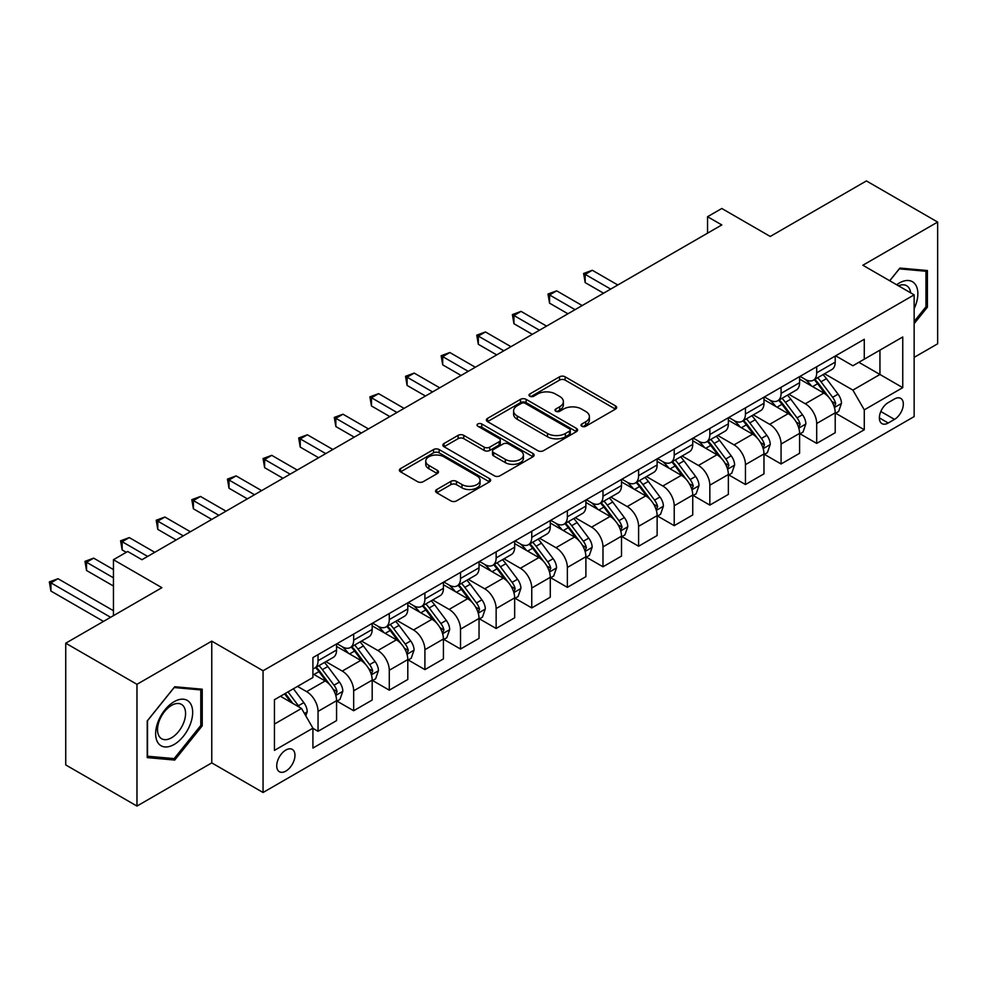<?xml version="1.0" encoding="UTF-8"?>
<svg xmlns="http://www.w3.org/2000/svg" width="987" height="987" viewBox="0 0 987 987"><rect width="100%" height="100%" fill="white"/><g stroke="black" fill="none" stroke-linecap="round" stroke-linejoin="round"><path stroke-width="1.48" d="M581.837 426.261A2.764 1.604 0 0 0 585.76 426.261L615.469 409.111A3.96 2.282 0 0 0 616.628 407.495A3.96 2.282 0 0 0 615.469 405.879L565.132 376.812A3.96 2.282 0 0 0 559.53 376.812L529.822 393.973A2.764 1.604 0 0 0 529.007 395.096A2.764 1.604 0 0 0 529.822 396.231A2.764 1.604 0 0 0 533.733 396.231L537.582 394.01A12.658 7.304 0 0 1 555.484 394.01L559.678 396.429A12.658 7.304 0 0 1 563.38 401.598A12.658 7.304 0 0 1 559.678 406.767L555.829 408.988A2.764 1.604 0 0 0 555.015 410.111A2.764 1.604 0 0 0 555.829 411.246A2.764 1.604 0 0 0 559.74 411.246L563.589 409.025A12.658 7.304 0 0 1 581.491 409.025L585.686 411.443A12.658 7.304 0 0 1 589.387 416.613A12.658 7.304 0 0 1 585.686 421.782L581.837 424.003A2.764 1.604 0 0 0 581.035 425.138A2.764 1.604 0 0 0 581.837 426.261L581.837 424.003M285.848 771.106A12.893 7.44 120 0 0 294.274 759.743A12.893 7.44 120 0 0 292.3 749.417A12.893 7.44 120 0 0 285.848 750.046A12.893 7.44 120 0 0 277.421 761.409A12.893 7.44 120 0 0 279.407 771.748A12.893 7.44 120 0 0 285.848 771.106M436.747 489.527A3.96 2.282 0 0 0 435.588 491.131A3.96 2.282 0 0 0 436.747 492.747L450.874 500.902A3.96 2.282 0 0 0 456.475 500.902L489.478 481.853A3.96 2.282 0 0 0 490.638 480.237A3.96 2.282 0 0 0 489.478 478.621L439.129 449.554A3.96 2.282 0 0 0 433.54 449.554L400.537 468.615A3.96 2.282 0 0 0 399.377 470.219A3.96 2.282 0 0 0 400.537 471.835L417.6 481.693A3.96 2.282 0 0 0 423.189 481.693L437.315 473.538A3.96 2.282 0 0 0 438.475 471.922A3.96 2.282 0 0 0 437.315 470.305L428.851 465.42A10.586 6.107 0 0 1 425.755 461.102A10.586 6.107 0 0 1 432.281 455.463A10.586 6.107 0 0 1 443.817 456.784L476.955 475.919A10.586 6.107 0 0 1 480.052 480.237A10.586 6.107 0 0 1 473.526 485.875A10.586 6.107 0 0 1 461.99 484.555L456.475 481.372A3.96 2.282 0 0 0 450.874 481.372L436.747 489.527L436.747 492.747M914.147 357.368L937.65 343.797L937.65 222.063L866.413 180.929L770.242 236.461L721.805 208.491L707.556 216.708L721.805 224.937L141.955 559.715L127.705 551.486L113.456 559.715L113.456 615.641M136.971 684.324L136.971 806.071L211.761 762.889L211.761 641.143L136.971 684.324L65.734 643.203L161.905 587.684L113.456 559.715M211.761 641.143L263.06 670.753L914.147 294.854L914.147 416.588L263.06 792.499L263.06 670.753M937.65 222.063L862.848 265.244L914.147 294.854M537.853 450.689A3.96 2.282 0 0 0 543.455 450.689L576.457 431.627A3.96 2.282 0 0 0 577.617 430.011A3.96 2.282 0 0 0 576.457 428.407L526.108 399.34A3.96 2.282 0 0 0 520.519 399.34L487.516 418.389A3.96 2.282 0 0 0 486.357 420.006A3.96 2.282 0 0 0 487.516 421.622L537.853 450.689M478.979 426.865A2.764 1.604 0 0 1 481.779 427.248L481.779 423.966L532.968 453.514A3.96 2.282 0 0 1 534.127 455.13A3.96 2.282 0 0 1 532.968 456.747L499.965 475.796A3.96 2.282 0 0 1 494.364 475.796L444.027 446.729L444.027 443.496A3.96 2.282 0 0 0 442.867 445.112A3.96 2.282 0 0 0 444.027 446.729M444.027 443.496L458.153 435.341A3.96 2.282 0 0 1 463.742 435.341L484.161 447.136A3.96 2.282 0 0 0 489.749 447.136L499.126 441.72A3.96 2.282 0 0 0 500.286 440.116A3.96 2.282 0 0 0 499.126 438.499L477.868 426.224A2.764 1.604 0 0 1 477.054 425.089A2.764 1.604 0 0 1 478.769 423.62A2.764 1.604 0 0 1 481.779 423.966M136.971 806.071L65.734 764.937L65.734 643.203M894.481 398.995L888.214 402.61A12.498 7.217 120 0 0 880.046 413.615A12.498 7.217 120 0 0 881.971 423.633A12.498 7.217 120 0 0 888.214 423.004L894.481 419.389A12.498 7.217 120 0 0 902.649 408.384A12.498 7.217 120 0 0 900.724 398.366A12.498 7.217 120 0 0 894.481 398.995M835.644 355.801L852.879 365.758L864.279 359.182L864.279 339.269L312.916 657.601L312.916 677.501L274.448 699.709L274.448 750.379L312.916 728.172L312.916 748.072L864.279 429.752L864.279 409.852L852.879 390.112L824.552 373.752M864.279 359.182L902.747 336.974L902.747 387.644L864.279 409.852M211.761 762.889L263.06 792.499M707.556 216.708L707.556 233.166M858.863 362.303L879.948 374.48L879.948 350.126L902.747 336.974M852.879 390.112L879.948 374.48L902.747 387.644M274.448 724.063L301.516 708.432L280.431 696.254M312.916 728.332L318.048 731.293L318.048 711.393A16.113 9.302 -120 0 0 306.649 691.653L297.531 686.384M318.048 731.293L336.567 720.609L336.567 700.696A16.113 9.302 -120 0 0 325.167 680.956L312.916 673.887M336.999 701.115L353.667 710.739L353.667 690.826A16.113 9.302 -120 0 0 342.267 671.086L325.907 661.635M353.667 710.739L372.185 700.042L372.185 680.129A16.113 9.302 -120 0 0 360.786 660.389L336.567 646.411M372.617 680.549L389.285 690.172L389.285 670.259A16.113 9.302 -120 0 0 377.885 650.519L361.526 641.081M389.285 690.172L407.804 679.475L407.804 659.575A16.113 9.302 -120 0 0 396.404 639.835L372.185 625.844M408.236 659.982L424.903 669.605L424.903 649.705A16.113 9.302 -120 0 0 413.504 629.965L397.144 620.515M424.903 669.605L443.422 658.909L443.422 639.008A16.113 9.302 -120 0 0 432.022 619.268L407.804 605.278M443.854 639.416L460.522 649.039L460.522 629.138A16.113 9.302 -120 0 0 449.122 609.398L432.75 599.948M460.522 649.039L479.04 638.355L479.04 618.442A16.113 9.302 -120 0 0 467.641 598.702L443.422 584.723M479.472 618.861L496.14 628.485L496.14 608.572A16.113 9.302 -120 0 0 484.74 588.832L468.369 579.381M496.14 628.485L514.659 617.788L514.659 597.875A16.113 9.302 -120 0 0 503.259 578.135L479.04 564.157M515.078 598.295L531.759 607.918L531.759 588.005A16.113 9.302 -120 0 0 520.359 568.265L503.987 558.827M531.759 607.918L550.277 597.221L550.277 577.321A16.113 9.302 -120 0 0 538.877 557.581L514.659 543.59M550.697 577.728L567.365 587.351L567.365 567.451A16.113 9.302 -120 0 0 555.977 547.711L539.605 538.26M567.365 587.351L585.896 576.655L585.896 556.754A16.113 9.302 -120 0 0 574.496 537.014L550.277 523.024M586.315 557.161L602.983 566.785L602.983 546.884A16.113 9.302 -120 0 0 591.595 527.144L575.224 517.694M602.983 566.785L621.514 556.1L621.514 536.188A16.113 9.302 -120 0 0 610.114 516.448L585.896 502.469M621.933 536.607L638.601 546.23L638.601 526.318A16.113 9.302 -120 0 0 627.214 506.578L610.842 497.127M638.601 546.23L657.132 535.534L657.132 515.621A16.113 9.302 -120 0 0 645.732 495.881L621.514 481.903M657.552 516.041L674.22 525.664L674.22 505.751A16.113 9.302 -120 0 0 662.82 486.011L646.46 476.573M674.22 525.664L692.738 514.967L692.738 495.067A16.113 9.302 -120 0 0 681.351 475.327L657.132 461.336M693.17 495.474L709.838 505.097L709.838 485.197A16.113 9.302 -120 0 0 698.438 465.457L682.079 456.006M709.838 505.097L728.357 494.401L728.357 474.5A16.113 9.302 -120 0 0 716.969 454.76L692.738 440.77M728.788 474.907L745.456 484.531L745.456 464.63A16.113 9.302 -120 0 0 734.057 444.89L717.697 435.44M745.456 484.531L763.975 473.846L763.975 453.934A16.113 9.302 -120 0 0 752.587 434.194L728.357 420.215M764.407 454.353L781.075 463.976L781.075 444.064A16.113 9.302 -120 0 0 769.675 424.324L753.315 414.873M781.075 463.976L799.593 453.28L799.593 433.367A16.113 9.302 -120 0 0 788.194 413.627L763.975 399.649M800.025 433.786L816.693 443.41L816.693 423.497A16.113 9.302 -120 0 0 805.293 403.757L788.934 394.306M816.693 443.41L835.212 432.713L835.212 412.813A16.113 9.302 -120 0 0 823.812 393.073L799.593 379.082M800.025 376.368L805.293 379.415A16.113 9.302 -120 0 0 813.35 380.217A16.113 9.302 -120 0 0 816.693 372.827L816.693 366.745M764.407 396.934L769.675 399.982A16.113 9.302 -120 0 0 777.731 400.771A16.113 9.302 -120 0 0 781.075 393.394L781.075 387.311M728.788 417.501L734.057 420.536A16.113 9.302 -120 0 0 742.125 421.338A16.113 9.302 -120 0 0 745.456 413.96L745.456 407.878M693.17 438.055L698.438 441.103A16.113 9.302 -120 0 0 706.507 441.905A16.113 9.302 -120 0 0 709.838 434.527L709.838 428.432M657.552 458.622L662.82 461.669A16.113 9.302 -120 0 0 670.889 462.471A16.113 9.302 -120 0 0 674.22 455.081L674.22 448.999M621.933 479.188L627.214 482.236A16.113 9.302 -120 0 0 635.27 483.025A16.113 9.302 -120 0 0 638.601 475.648L638.601 469.565M586.315 499.755L591.595 502.79A16.113 9.302 -120 0 0 599.652 503.592A16.113 9.302 -120 0 0 602.983 496.214L602.983 490.132M550.697 520.309L555.977 523.357A16.113 9.302 -120 0 0 564.033 524.159A16.113 9.302 -120 0 0 567.365 516.781L567.365 510.686M515.078 540.876L520.359 543.923A16.113 9.302 -120 0 0 528.415 544.725A16.113 9.302 -120 0 0 531.759 537.335L531.759 531.253M479.472 561.443L484.74 564.49A16.113 9.302 -120 0 0 492.797 565.28A16.113 9.302 -120 0 0 496.14 557.902L496.14 551.819M443.854 582.009L449.122 585.044A16.113 9.302 -120 0 0 457.178 585.846A16.113 9.302 -120 0 0 460.522 578.468L460.522 572.386M408.236 602.563L413.504 605.611A16.113 9.302 -120 0 0 421.56 606.413A16.113 9.302 -120 0 0 424.903 599.035L424.903 592.94M372.617 623.13L377.885 626.177A16.113 9.302 -120 0 0 385.942 626.979A16.113 9.302 -120 0 0 389.285 619.589L389.285 613.507M336.999 643.697L342.267 646.744A16.113 9.302 -120 0 0 350.323 647.534A16.113 9.302 -120 0 0 353.667 640.156L353.667 634.073M835.644 413.22L864.279 429.752M813.35 380.217L831.881 369.52A16.113 9.302 -120 0 0 835.212 362.143L835.212 356.048M777.731 400.771L796.262 390.087A16.113 9.302 -120 0 0 799.593 382.709L799.593 376.615M742.125 421.338L760.644 410.641A16.113 9.302 -120 0 0 763.975 403.264L763.975 397.181M706.507 441.905L725.026 431.208A16.113 9.302 -120 0 0 728.357 423.83L728.357 417.748M670.889 462.471L689.407 451.775A16.113 9.302 -120 0 0 692.738 444.397L692.738 438.302M635.27 483.025L653.789 472.341A16.113 9.302 -120 0 0 657.132 464.963L657.132 458.869M599.652 503.592L618.17 492.895A16.113 9.302 -120 0 0 621.514 485.518L621.514 479.435M564.033 524.159L582.552 513.462A16.113 9.302 -120 0 0 585.896 506.084L585.896 500.002M528.415 544.725L546.934 534.029A16.113 9.302 -120 0 0 550.277 526.651L550.277 520.556M492.797 565.28L511.315 554.595A16.113 9.302 -120 0 0 514.659 547.217L514.659 541.123M457.178 585.846L475.697 575.15A16.113 9.302 -120 0 0 479.04 567.772L479.04 561.689M421.56 606.413L440.079 595.716A16.113 9.302 -120 0 0 443.422 588.338L443.422 582.256M385.942 626.979L404.46 616.283A16.113 9.302 -120 0 0 407.804 608.905L407.804 602.81M350.323 647.534L368.854 636.849A16.113 9.302 -120 0 0 372.185 629.472L372.185 623.377M312.916 668.754A16.113 9.302 -120 0 0 314.705 668.1L333.236 657.404A16.113 9.302 -120 0 0 336.567 650.026L336.567 643.943M314.705 668.1A16.113 9.302 -120 0 0 318.048 660.722L318.048 654.64M301.516 708.432L312.916 728.172M914.147 323.662L927.398 307.179L927.398 270.524L899.897 268.069L889.706 280.74M147.223 757.609L174.724 760.064L202.224 725.852L202.224 689.197L174.724 686.742L147.223 720.942L147.223 757.609M925.966 306.365L927.398 307.179M200.793 725.038L202.224 725.852M171.812 758.386L174.724 760.064M582.947 426.655L585.686 425.076A12.658 7.304 0 0 0 589.387 419.907L589.387 416.613M563.38 401.598L563.38 404.892A12.658 7.304 0 0 1 559.678 410.049L556.939 411.641M615.419 409.136L565.132 380.106A3.96 2.282 0 0 0 559.53 380.106L530.92 396.614M576.408 431.664L526.108 402.622A3.96 2.282 0 0 0 520.519 402.622L487.566 421.646M569.462 431.146A2.764 1.604 0 0 0 570.276 430.011A2.764 1.604 0 0 0 569.462 428.889L525.269 403.375A2.764 1.604 0 0 0 521.358 403.375L517.299 405.719A12.658 7.304 0 0 0 513.598 410.888A12.658 7.304 0 0 0 517.299 416.045L547.514 433.49A12.658 7.304 0 0 0 565.403 433.49L569.462 431.146L569.462 434.44A2.764 1.604 0 0 0 570.276 433.305L570.276 430.011M513.598 410.888L513.598 414.17A12.658 7.304 0 0 0 517.299 419.339L517.299 416.045M569.462 434.44L565.403 436.785A12.658 7.304 0 0 1 547.514 436.785L517.299 419.339M444.076 446.766L458.153 438.635L458.153 435.341M500.286 440.116L500.286 443.397A3.96 2.282 0 0 1 499.126 445.014L489.749 450.43A3.96 2.282 0 0 1 484.161 450.43L463.742 438.635A3.96 2.282 0 0 0 458.153 438.635M481.779 427.248L532.918 456.771M505.344 459.362A10.586 6.107 0 0 0 516.88 460.695A10.586 6.107 0 0 0 523.406 455.044A10.586 6.107 0 0 0 520.309 450.726L508.638 443.99A3.96 2.282 0 0 0 503.037 443.99L493.673 449.393A3.96 2.282 0 0 0 492.513 451.01A3.96 2.282 0 0 0 493.673 452.626L505.344 459.362L505.344 462.656A10.586 6.107 0 0 0 516.88 463.976A10.586 6.107 0 0 0 523.406 458.338L523.406 455.044M492.513 451.01L492.513 454.304A3.96 2.282 0 0 0 493.673 455.92L493.673 452.626M505.344 462.656L493.673 455.92M480.052 480.237L480.052 483.531A10.586 6.107 0 0 1 473.526 489.17A10.586 6.107 0 0 1 461.99 487.849L456.475 484.654A3.96 2.282 0 0 0 450.874 484.654L436.809 492.784M425.755 461.102L425.755 464.396A10.586 6.107 0 0 0 428.851 468.714L428.851 465.42M437.253 473.563L428.851 468.714M489.416 481.878L439.129 452.848A3.96 2.282 0 0 0 433.54 452.848L400.586 471.872M835.212 413.467L838.629 411.493L841.479 403.264A10.684 6.169 -120 0 0 838.074 394.171L826.427 378.638A30.831 17.803 -120 0 0 823.072 374.604M811.487 385.954A30.831 17.803 -120 0 0 805.182 379.341M834.237 406.928L835.718 403.72A10.684 6.169 -120 0 0 832.658 397.305L821.024 381.759A30.831 17.803 -120 0 0 817.655 377.725M814.781 379.39A25.588 14.768 60 0 1 818.988 384.165L828.833 397.317M617.8 284.984L592.299 270.265L585.18 274.374L585.18 282.603L603.563 293.213M814.238 379.699A30.831 17.803 60 0 1 817.594 383.733L825.342 394.06M585.18 282.603L583.613 273.473L610.682 289.092M583.613 273.473L592.299 270.265M799.593 434.033L803.011 432.059L805.861 423.83A10.684 6.169 -120 0 0 802.456 414.737L790.809 399.192A30.831 17.803 -120 0 0 787.453 395.17M775.868 406.508A30.831 17.803 -120 0 0 769.564 399.908M798.619 427.494L800.099 424.287A10.684 6.169 -120 0 0 797.04 417.859L785.405 402.326A30.831 17.803 -120 0 0 782.037 398.292M779.162 399.945A25.588 14.768 60 0 1 783.37 404.719L793.215 417.871M582.182 305.551L556.68 290.832L549.562 294.94L549.562 303.169L567.944 313.78M778.62 400.266A30.831 17.803 60 0 1 781.975 404.3L789.723 414.626M549.562 303.169L547.995 294.04L575.063 309.659M547.995 294.04L556.68 290.832M763.975 454.6L767.392 452.626L770.242 444.397A10.684 6.169 -120 0 0 766.837 435.304L755.191 419.759A30.831 17.803 -120 0 0 751.835 415.737M740.25 427.075A30.831 17.803 -120 0 0 733.946 420.474M763 448.049L764.481 444.853A10.684 6.169 -120 0 0 761.421 438.425L749.787 422.88A30.831 17.803 -120 0 0 746.419 418.858M743.556 420.511A25.588 14.768 60 0 1 747.751 425.286L757.609 438.438M546.564 326.117L521.062 311.386L513.943 315.507L513.943 323.724L532.326 334.334M743.001 420.832A30.831 17.803 60 0 1 746.357 424.854L754.105 435.193M513.943 323.724L512.376 314.594L539.445 330.226M512.376 314.594L521.062 311.386M728.357 475.154L731.786 473.18L734.624 464.963A10.684 6.169 -120 0 0 731.219 455.858L719.585 440.325A30.831 17.803 -120 0 0 716.217 436.291M704.632 447.642A30.831 17.803 -120 0 0 698.327 441.041M727.394 468.615L728.862 465.408A10.684 6.169 -120 0 0 725.803 458.992L714.169 443.447A30.831 17.803 -120 0 0 710.8 439.425M707.938 441.078A25.588 14.768 60 0 1 712.133 445.853L721.99 459.004M510.945 346.671L485.456 331.953L478.325 336.061L478.325 344.29L496.708 354.901M707.383 441.399A30.831 17.803 60 0 1 710.751 445.421L718.487 455.76M478.325 344.29L476.758 335.161L503.826 350.792M476.758 335.161L485.456 331.953M692.738 495.721L696.168 493.747L699.006 485.518A10.684 6.169 -120 0 0 695.601 476.425L683.966 460.892A30.831 17.803 -120 0 0 680.598 456.858M669.013 468.208A30.831 17.803 -120 0 0 662.709 461.595M691.776 489.182L693.244 485.974A10.684 6.169 -120 0 0 690.184 479.559L678.55 464.013A30.831 17.803 -120 0 0 675.182 459.979M672.32 461.645A25.588 14.768 60 0 1 676.514 466.419L686.372 479.571M475.339 367.238L449.838 352.519L442.707 356.628L442.707 364.857L461.089 375.467M671.765 461.953A30.831 17.803 60 0 1 675.133 465.987L682.868 476.314M442.707 364.857L441.14 355.727L468.208 371.346M441.14 355.727L449.838 352.519M914.147 308.672A26.193 15.126 120 0 0 915.368 284.441A26.193 15.126 120 0 0 896.665 284.762M910.643 292.831A19.826 11.449 120 0 0 908.867 287.797A19.826 11.449 120 0 0 906.646 285.724A19.826 11.449 120 0 0 898.491 285.823M899.268 268.846L925.966 271.252L925.966 306.772L914.147 321.491M924.202 270.241L925.966 271.252M889.756 280.777L899.33 268.871M174.156 701.683A26.193 15.126 120 0 0 155.638 733.76A26.193 15.126 120 0 0 174.156 744.457A26.193 15.126 120 0 0 192.675 712.38A26.193 15.126 120 0 0 174.156 701.683M171.553 705.384A19.826 11.449 120 0 0 158.599 722.854A19.826 11.449 120 0 0 161.646 738.745A19.826 11.449 120 0 0 171.553 737.77A19.826 11.449 120 0 0 184.507 720.288A19.826 11.449 120 0 0 181.472 704.397A19.826 11.449 120 0 0 171.553 705.384M200.793 725.457L174.156 758.596L147.507 756.215L147.507 720.695L174.156 687.544L200.793 689.925L200.793 725.457M199.029 688.914L200.793 689.925M657.132 516.287L660.55 514.313L663.4 506.084A10.684 6.169 -120 0 0 659.982 496.992L648.348 481.446A30.831 17.803 -120 0 0 644.98 477.424M633.407 488.762A30.831 17.803 -120 0 0 627.09 482.162M656.158 509.748L657.626 506.541A10.684 6.169 -120 0 0 654.578 500.113L642.932 484.58A30.831 17.803 -120 0 0 639.564 480.546M636.701 482.199A25.588 14.768 60 0 1 640.896 486.973L650.754 500.125M439.721 387.805L414.219 373.086L407.088 377.194L407.088 385.423L425.471 396.034M636.146 482.52A30.831 17.803 60 0 1 639.514 486.554L647.25 496.88M407.088 385.423L405.521 376.294L432.59 391.913M405.521 376.294L414.219 373.086M621.514 536.854L624.931 534.88L627.781 526.651A10.684 6.169 -120 0 0 624.364 517.558L612.73 502.013A30.831 17.803 -120 0 0 609.361 497.991M597.789 509.329A30.831 17.803 -120 0 0 591.472 502.728M620.539 530.303L622.007 527.107A10.684 6.169 -120 0 0 618.96 520.68L607.313 505.134A30.831 17.803 -120 0 0 603.945 501.112M601.083 502.765A25.588 14.768 60 0 1 605.278 507.54L615.135 520.692M404.102 408.371L378.601 393.64L371.47 397.761L371.47 405.978L389.853 416.588M600.528 503.086A30.831 17.803 60 0 1 603.896 507.108L611.632 517.447M371.47 405.978L369.903 396.848L396.971 412.48M369.903 396.848L378.601 393.64M585.896 557.408L589.313 555.434L592.163 547.217A10.684 6.169 -120 0 0 588.745 538.125L577.111 522.579A30.831 17.803 -120 0 0 573.743 518.545M562.171 529.896A30.831 17.803 -120 0 0 555.854 523.295M584.921 550.869L586.389 547.662A10.684 6.169 -120 0 0 583.342 541.246L571.695 525.701A30.831 17.803 -120 0 0 568.327 521.679M565.465 523.332A25.588 14.768 60 0 1 569.659 528.107L579.517 541.258M368.484 428.926L342.982 414.207L335.851 418.315L335.851 426.544L354.234 437.155M564.909 523.653A30.831 17.803 60 0 1 568.278 527.675L576.013 538.014M335.851 426.544L334.285 417.415L361.353 433.046M334.285 417.415L342.982 414.207M550.277 577.975L553.695 576.001L556.545 567.772A10.684 6.169 -120 0 0 553.139 558.679L541.493 543.146A30.831 17.803 -120 0 0 538.125 539.112M526.552 550.462A30.831 17.803 -120 0 0 520.235 543.849M549.303 571.436L550.771 568.228A10.684 6.169 -120 0 0 547.723 561.813L536.077 546.267A30.831 17.803 -120 0 0 532.709 542.233M529.846 543.899A25.588 14.768 60 0 1 534.041 548.673L543.899 561.825M332.866 449.492L307.364 434.773L300.245 438.882L300.245 447.111L318.616 457.721M529.291 544.207A30.831 17.803 60 0 1 532.659 548.241L540.395 558.568M300.245 447.111L298.679 437.981L325.735 453.601M298.679 437.981L307.364 434.773M514.659 598.541L518.076 596.567L520.926 588.338A10.684 6.169 -120 0 0 517.521 579.246L505.875 563.7A30.831 17.803 -120 0 0 502.506 559.678M490.934 571.017A30.831 17.803 -120 0 0 484.617 564.416M513.684 592.003L515.165 588.795A10.684 6.169 -120 0 0 512.105 582.367L500.458 566.834A30.831 17.803 -120 0 0 497.103 562.8M494.228 564.453A25.588 14.768 60 0 1 498.423 569.228L508.28 582.379M297.247 470.059L271.746 455.34L264.627 459.448L264.627 467.678L282.998 478.288M493.673 564.774A30.831 17.803 60 0 1 497.041 568.808L504.776 579.135M264.627 467.678L263.06 458.548L290.129 474.167M263.06 458.548L271.746 455.34M479.04 619.108L482.458 617.134L485.308 608.905A10.684 6.169 -120 0 0 481.903 599.812L470.256 584.267A30.831 17.803 -120 0 0 466.888 580.245M455.315 591.583A30.831 17.803 -120 0 0 448.999 584.983M478.066 612.557L479.546 609.361A10.684 6.169 -120 0 0 476.487 602.934L464.84 587.388A30.831 17.803 -120 0 0 461.484 583.366M458.61 585.02A25.588 14.768 60 0 1 462.817 589.794L472.662 602.946M261.629 490.625L236.127 475.894L229.009 480.015L229.009 488.232L247.379 498.842M458.054 585.34A30.831 17.803 60 0 1 461.422 589.362L469.158 599.701M229.009 488.232L227.442 479.102L254.51 494.734M227.442 479.102L236.127 475.894M443.422 639.662L446.84 637.688L449.69 629.472A10.684 6.169 -120 0 0 446.284 620.379L434.638 604.834A30.831 17.803 -120 0 0 431.27 600.799M419.697 612.15A30.831 17.803 -120 0 0 413.38 605.549M442.447 633.123L443.928 629.916A10.684 6.169 -120 0 0 440.868 623.5L429.222 607.955A30.831 17.803 -120 0 0 425.866 603.933M422.991 605.586A25.588 14.768 60 0 1 427.198 610.361L437.044 623.513M226.011 511.18L200.509 496.461L193.39 500.569L193.39 508.798L211.761 519.409M422.448 605.907A30.831 17.803 60 0 1 425.804 609.929L433.552 620.268M193.39 508.798L191.823 499.669L218.892 515.3M191.823 499.669L200.509 496.461M407.804 660.229L411.221 658.255L414.071 650.026A10.684 6.169 -120 0 0 410.666 640.933L399.019 625.4A30.831 17.803 -120 0 0 395.664 621.366M384.079 632.716A30.831 17.803 -120 0 0 377.762 626.103M406.829 653.69L408.31 650.482A10.684 6.169 -120 0 0 405.25 644.067L393.603 628.522A30.831 17.803 -120 0 0 390.247 624.487M387.373 626.153A25.588 14.768 60 0 1 391.58 630.927L401.425 644.079M190.392 531.746L164.891 517.028L157.772 521.136L157.772 529.365L176.142 539.975M386.83 626.461A30.831 17.803 60 0 1 390.186 630.496L397.934 640.822M157.772 529.365L156.205 520.235L183.274 535.855M156.205 520.235L164.891 517.028M372.185 680.796L375.603 678.822L378.453 670.592A10.684 6.169 -120 0 0 375.048 661.5L363.401 645.954A30.831 17.803 -120 0 0 360.045 641.932M348.46 653.271A30.831 17.803 -120 0 0 342.156 646.67M371.211 674.257L372.691 671.049A10.684 6.169 -120 0 0 369.632 664.621L357.985 649.088A30.831 17.803 -120 0 0 354.629 645.054M351.754 646.707A25.588 14.768 60 0 1 355.962 651.482L365.807 664.633M154.774 552.313L129.272 537.594L122.154 541.703L122.154 549.932L126.287 552.313M351.212 647.028A30.831 17.803 60 0 1 354.567 651.062L362.315 661.389M122.154 549.932L120.587 540.802L147.655 556.421M120.587 540.802L129.272 537.594M336.567 701.362L339.984 699.388L342.834 691.159A10.684 6.169 -120 0 0 339.429 682.066L327.783 666.521A30.831 17.803 -120 0 0 324.427 662.499M335.592 694.811L337.073 691.616A10.684 6.169 -120 0 0 334.013 685.188L322.379 669.642A30.831 17.803 -120 0 0 319.011 665.62M316.136 667.274A25.588 14.768 60 0 1 320.343 672.048L330.189 685.2M113.456 569.585L93.654 558.148L86.535 562.269L86.535 570.486L113.456 586.031M315.593 667.594A30.831 17.803 60 0 1 318.949 671.616L326.697 681.955M86.535 570.486L84.968 561.356L113.456 577.814M84.968 561.356L93.654 558.148M305.797 715.834L307.216 711.726A10.684 6.169 -120 0 0 303.811 702.633L293.423 688.753M113.456 610.719L58.036 578.715L50.917 582.823L50.917 591.053L103.487 621.403M299.369 707.186A10.684 6.169 -120 0 0 298.395 705.754L288.007 691.887M285.329 693.429L292.794 703.398M284.589 693.861L290.918 702.312M50.917 591.053L49.35 581.923L110.606 617.294M49.35 581.923L58.036 578.715M306.649 691.653L325.167 680.956M342.267 671.086L360.786 660.389M377.885 650.519L396.404 639.835M413.504 629.965L432.022 619.268M449.122 609.398L467.641 598.702M484.74 588.832L503.259 578.135M520.359 568.265L538.877 557.581M555.977 547.711L574.496 537.014M591.595 527.144L610.114 516.448M627.214 506.578L645.732 495.881M662.82 486.011L681.351 475.327M698.438 465.457L716.969 454.76M734.057 444.89L752.587 434.194M769.675 424.324L788.194 413.627M805.293 403.757L823.812 393.073M816.693 372.827L835.212 362.143M816.693 423.497L835.212 412.813M781.075 444.064L799.593 433.367M781.075 393.394L799.593 382.709M745.456 464.63L763.975 453.934M745.456 413.96L763.975 403.264M709.838 485.197L728.357 474.5M709.838 434.527L728.357 423.83M674.22 505.751L692.738 495.067M674.22 455.081L692.738 444.397M638.601 526.318L657.132 515.621M638.601 475.648L657.132 464.963M602.983 546.884L621.514 536.188M602.983 496.214L621.514 485.518M567.365 567.451L585.896 556.754M567.365 516.781L585.896 506.084M531.759 588.005L550.277 577.321M531.759 537.335L550.277 526.651M496.14 608.572L514.659 597.875M496.14 557.902L514.659 547.217M460.522 629.138L479.04 618.442M460.522 578.468L479.04 567.772M424.903 649.705L443.422 639.008M424.903 599.035L443.422 588.338M389.285 670.259L407.804 659.575M389.285 619.589L407.804 608.905M353.667 690.826L372.185 680.129M353.667 640.156L372.185 629.472M318.048 711.393L336.567 700.696M318.048 660.722L336.567 650.026M880.823 411.505L894.481 419.389M879.38 417.908L888.214 423.004M585.686 425.076L585.686 421.782M555.829 411.246L555.829 408.988M559.678 410.049L559.678 406.767M529.822 396.231L529.822 393.973M559.53 380.106L559.53 376.812M565.132 380.106L565.132 376.812M615.469 409.111L615.469 405.879M487.516 421.622L487.516 418.389M520.519 402.622L520.519 399.34M526.108 402.622L526.108 399.34M576.457 431.627L576.457 428.407M547.514 436.785L547.514 433.49M565.403 436.785L565.403 433.49M463.742 438.635L463.742 435.341M484.161 450.43L484.161 447.136M489.749 450.43L489.749 447.136M499.126 445.014L499.126 441.72M532.968 456.747L532.968 453.514M450.874 484.654L450.874 481.372M456.475 484.654L456.475 481.372M461.99 487.849L461.99 484.555M437.315 473.538L437.315 470.305M400.537 471.835L400.537 468.615M433.54 452.848L433.54 449.554M439.129 452.848L439.129 449.554M489.478 481.853L489.478 478.621M834.422 407.508L841.417 403.473M821.024 381.759L826.427 378.638M812.622 386.608L817.594 383.733M832.658 397.305L838.074 394.171M831.819 401.475L835.718 403.72M798.804 428.074L805.799 424.04M785.405 402.326L790.809 399.192M777.003 407.162L781.975 404.3M797.04 417.859L802.456 414.737M796.201 422.029L800.099 424.287M763.185 448.641L770.181 444.594M749.787 422.88L755.191 419.759M741.385 427.729L746.357 424.854M761.421 438.425L766.837 435.304M760.582 442.595L764.481 444.853M727.567 469.207L734.562 465.161M714.169 443.447L719.585 440.325M705.767 448.295L710.751 445.421M725.803 458.992L731.219 455.858M724.964 463.162L728.862 465.408M691.949 489.762L698.944 485.727M678.55 464.013L683.966 460.892M670.148 468.862L675.133 465.987M690.184 479.559L695.601 476.425M689.345 483.729L693.244 485.974M656.33 510.328L663.326 506.294M642.932 484.58L648.348 481.446M634.53 489.429L639.514 486.554M654.578 500.113L659.982 496.992M653.727 504.283L657.626 506.541M620.712 530.895L627.707 526.861M607.313 505.134L612.73 502.013M598.912 509.983L603.896 507.108M618.96 520.68L624.364 517.558M618.109 524.85L622.007 527.107M585.094 551.462L592.089 547.415M571.695 525.701L577.111 522.579M563.306 530.55L568.278 527.675M583.342 541.246L588.745 538.125M582.49 545.416L586.389 547.662M549.475 572.016L556.471 567.981M536.077 546.267L541.493 543.146M527.687 551.116L532.659 548.241M547.723 561.813L553.139 558.679M546.872 565.983L550.771 568.228M513.857 592.582L520.852 588.548M500.458 566.834L505.875 563.7M492.069 571.683L497.041 568.808M512.105 582.367L517.521 579.246M511.254 586.537L515.165 588.795M478.239 613.149L485.234 609.115M464.84 587.388L470.256 584.267M456.45 592.237L461.422 589.362M476.487 602.934L481.903 599.812M475.635 607.104L479.546 609.361M442.62 633.716L449.616 629.669M429.222 607.955L434.638 604.834M420.832 612.804L425.804 609.929M440.868 623.5L446.284 620.379M440.017 627.67L443.928 629.916M407.002 654.27L413.997 650.236M393.603 628.522L399.019 625.4M385.214 633.37L390.186 630.496M405.25 644.067L410.666 640.933M404.399 648.237L408.31 650.482M371.383 674.837L378.379 670.802M357.985 649.088L363.401 645.954M349.595 653.937L354.567 651.062M369.632 664.621L375.048 661.5M368.793 668.791L372.691 671.049M335.777 695.403L342.773 691.369M322.379 669.642L327.783 666.521M313.977 674.491L318.949 671.616M334.013 685.188L339.429 682.066M333.174 689.358L337.073 691.616M304.44 713.49L307.154 711.923M298.395 705.754L303.811 702.633"/></g></svg>
